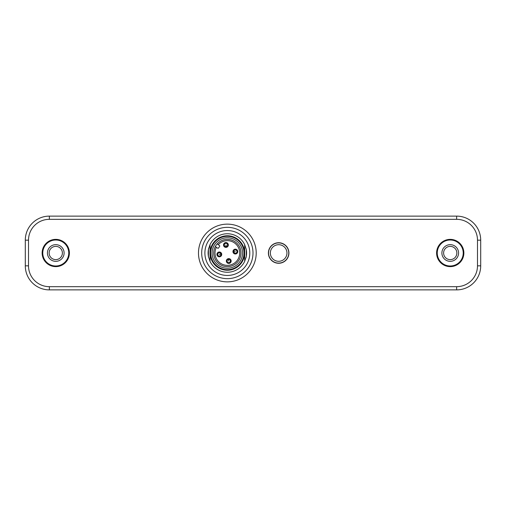 <?xml version="1.0" encoding="UTF-8"?>
<svg xmlns="http://www.w3.org/2000/svg" width="506" height="506" viewBox="0 0 506 506"><rect width="100%" height="100%" fill="white"/><g stroke="black" fill="none" stroke-linecap="round" stroke-linejoin="round"><path stroke-width="0.76" d="M227.346 278.654A25.654 25.654 0 0 1 201.685 253A25.654 25.654 0 0 1 227.346 227.346A25.654 25.654 0 0 1 253 253A25.654 25.654 0 0 1 227.346 278.654M42.137 253A13.63 13.63 0 0 0 55.768 266.63A13.63 13.63 0 0 0 69.398 253A13.63 13.63 0 0 0 55.768 239.37A13.63 13.63 0 0 0 42.137 253M288.92 253A10.265 10.265 0 0 0 278.654 242.735A10.265 10.265 0 0 0 268.395 253A10.265 10.265 0 0 0 278.654 263.265A10.265 10.265 0 0 0 288.92 253M436.602 253A13.63 13.63 0 0 0 450.232 266.63A13.63 13.63 0 0 0 463.863 253A13.63 13.63 0 0 0 450.232 239.37A13.63 13.63 0 0 0 436.602 253M49.354 216.119L456.646 216.119A24.054 24.054 0 0 1 480.7 240.173L480.7 265.827A24.054 24.054 0 0 1 456.646 289.881L49.354 289.881A24.054 24.054 0 0 1 25.3 265.827L25.3 240.173A24.054 24.054 0 0 1 49.354 216.119L49.354 219.326L456.646 219.326A20.847 20.847 0 0 1 477.493 240.173L477.493 265.827A20.847 20.847 0 0 1 456.646 286.674L49.354 286.674A20.847 20.847 0 0 1 28.507 265.827L28.507 240.173A20.847 20.847 0 0 1 49.354 219.326M42.776 253A12.992 12.992 0 0 0 55.768 265.992A12.992 12.992 0 0 0 68.753 253A12.992 12.992 0 0 0 55.768 240.008A12.992 12.992 0 0 0 42.776 253M47.431 253A8.336 8.336 0 0 0 55.768 261.336A8.336 8.336 0 0 0 64.104 253A8.336 8.336 0 0 0 55.768 244.664A8.336 8.336 0 0 0 47.431 253M49.145 253A6.622 6.622 0 0 0 55.768 259.622A6.622 6.622 0 0 0 62.39 253A6.622 6.622 0 0 0 55.768 246.378A6.622 6.622 0 0 0 49.145 253M437.247 253A12.992 12.992 0 0 0 450.232 265.992A12.992 12.992 0 0 0 463.224 253A12.992 12.992 0 0 0 450.232 240.008A12.992 12.992 0 0 0 437.247 253M441.896 253A8.336 8.336 0 0 0 450.232 261.336A8.336 8.336 0 0 0 458.569 253A8.336 8.336 0 0 0 450.232 244.664A8.336 8.336 0 0 0 441.896 253M443.61 253A6.622 6.622 0 0 0 450.232 259.622A6.622 6.622 0 0 0 456.855 253A6.622 6.622 0 0 0 450.232 246.378A6.622 6.622 0 0 0 443.61 253M288.762 253A10.101 10.101 0 0 1 278.654 263.101A10.101 10.101 0 0 1 268.553 253A10.101 10.101 0 0 1 278.654 242.899A10.101 10.101 0 0 1 288.762 253M270.356 253A8.298 8.298 0 0 0 278.654 261.298A8.298 8.298 0 0 0 286.953 253A8.298 8.298 0 0 0 278.654 244.702A8.298 8.298 0 0 0 270.356 253M226.346 247.345A2.403 2.403 0 0 1 223.563 245.397A2.403 2.403 0 0 1 225.512 242.608A2.403 2.403 0 0 1 228.301 244.562A2.403 2.403 0 0 1 226.346 247.345M217.624 248.149L215.335 246.548A13.63 13.63 0 0 1 217.175 243.924L219.465 245.524A0.639 0.639 0 0 1 219.623 246.416L218.516 247.991A0.639 0.639 0 0 1 217.624 248.149M238.566 260.735A13.63 13.63 0 0 0 235.764 242.285A13.63 13.63 0 0 0 217.175 243.924A13.63 13.63 0 0 1 235.764 242.285A13.63 13.63 0 0 1 238.509 260.818A13.63 13.63 0 0 0 238.566 260.735M215.335 246.548A13.63 13.63 0 0 0 220.199 264.606A13.63 13.63 0 0 0 238.509 260.818A13.63 13.63 0 0 1 220.199 264.606A13.63 13.63 0 0 1 215.335 246.548M213.684 243.437A16.679 16.679 0 0 1 236.909 239.338A16.679 16.679 0 0 1 241.001 262.563A16.679 16.679 0 0 1 217.776 266.662A16.679 16.679 0 0 1 213.684 243.437M239.882 261.646A15.231 15.231 0 0 0 236.036 240.489A15.231 15.231 0 0 0 214.867 244.265A15.231 15.231 0 0 1 236.036 240.489A15.231 15.231 0 0 1 239.882 261.646A15.231 15.231 0 0 1 239.825 261.735A15.231 15.231 0 0 1 218.649 265.511A15.231 15.231 0 0 1 214.867 244.265M228.339 258.655A2.403 2.403 0 0 1 231.128 260.603A2.403 2.403 0 0 1 229.174 263.392A2.403 2.403 0 0 1 226.391 261.438A2.403 2.403 0 0 1 228.339 258.655M229.041 262.633L229.041 262.633A1.638 1.638 0 0 1 227.15 261.305A1.638 1.638 0 0 1 228.472 259.414L228.472 259.414A1.638 1.638 0 0 1 230.369 260.735A1.638 1.638 0 0 1 229.041 262.633A1.638 1.638 0 0 1 227.15 261.305A1.638 1.638 0 0 1 228.472 259.414A1.638 1.638 0 0 1 230.369 260.735A1.638 1.638 0 0 1 229.041 262.633M221.691 253.999A2.403 2.403 0 0 1 219.737 256.782A2.403 2.403 0 0 1 216.954 254.834A2.403 2.403 0 0 1 218.902 252.045A2.403 2.403 0 0 1 221.691 253.999M217.713 254.701L217.713 254.701A1.638 1.638 0 0 1 219.035 252.804A1.638 1.638 0 0 1 220.932 254.132L220.932 254.132A1.638 1.638 0 0 1 219.604 256.023A1.638 1.638 0 0 1 217.713 254.701A1.638 1.638 0 0 1 219.035 252.804A1.638 1.638 0 0 1 220.932 254.132A1.638 1.638 0 0 1 219.604 256.023A1.638 1.638 0 0 1 217.713 254.701M225.644 243.367L225.644 243.367A1.638 1.638 0 0 1 227.542 244.695A1.638 1.638 0 0 1 226.214 246.586L226.214 246.586A1.638 1.638 0 0 1 224.316 245.265A1.638 1.638 0 0 1 225.644 243.367A1.638 1.638 0 0 1 227.542 244.695A1.638 1.638 0 0 1 226.214 246.586A1.638 1.638 0 0 1 224.316 245.265A1.638 1.638 0 0 1 225.644 243.367M232.994 252.001A2.403 2.403 0 0 1 234.948 249.218A2.403 2.403 0 0 1 237.731 251.166A2.403 2.403 0 0 1 235.783 253.955A2.403 2.403 0 0 1 232.994 252.001M233.753 251.868L233.753 251.868A1.638 1.638 0 0 1 235.081 249.977A1.638 1.638 0 0 1 236.979 251.299A1.638 1.638 0 0 1 235.651 253.196A1.638 1.638 0 0 1 233.753 251.868A1.638 1.638 0 0 1 235.081 249.977A1.638 1.638 0 0 1 236.979 251.299A1.638 1.638 0 0 1 235.651 253.196A1.638 1.638 0 0 1 233.753 251.868L235.334 251.59M227.346 275.447A22.447 22.447 0 0 1 204.892 253A22.447 22.447 0 0 1 227.346 230.553A22.447 22.447 0 0 1 249.793 253A22.447 22.447 0 0 1 227.346 275.447A22.447 22.447 0 0 1 204.892 253A22.447 22.447 0 0 1 227.346 230.553A22.447 22.447 0 0 1 249.793 253A22.447 22.447 0 0 1 227.346 275.447M208.769 247.978A19.241 19.241 0 0 0 208.421 249.502L210.028 244.613A19.241 19.241 0 0 1 244.664 244.613L244.664 261.387A19.241 19.241 0 0 1 210.028 261.387L210.028 244.613A19.241 19.241 0 0 1 244.664 244.613L244.664 261.387L244.664 244.613L246.264 249.502A19.241 19.241 0 0 0 246.118 248.794A19.241 19.241 0 0 1 246.264 256.498L244.664 261.387A19.241 19.241 0 0 1 210.028 261.387L208.421 256.498A19.241 19.241 0 0 0 208.567 257.206A19.241 19.241 0 0 1 208.421 249.502L210.028 244.613L210.028 261.387L208.421 256.498A19.241 19.241 0 0 1 208.769 247.978M245.922 258.022A19.241 19.241 0 0 0 246.264 256.498L244.664 261.387L244.664 244.613L246.264 249.502A19.241 19.241 0 0 1 245.922 258.022M227.346 270.236A17.236 17.236 0 0 1 210.104 253A17.236 17.236 0 0 1 227.346 235.764A17.236 17.236 0 0 1 244.581 253A17.236 17.236 0 0 1 227.346 270.236A17.236 17.236 0 0 1 210.104 253A17.236 17.236 0 0 1 227.346 235.764A17.236 17.236 0 0 1 244.581 253A17.236 17.236 0 0 1 227.346 270.236M227.346 224.139A28.861 28.861 0 0 1 256.207 253A28.861 28.861 0 0 1 227.346 281.861A28.861 28.861 0 0 1 198.478 253A28.861 28.861 0 0 1 227.346 224.139M456.646 219.326L456.646 216.119M49.354 286.674L49.354 289.881M456.646 289.881L456.646 286.674M477.493 265.827L480.7 265.827M480.7 240.173L477.493 240.173M25.3 265.827L28.507 265.827M28.507 240.173L25.3 240.173M218.238 244.664A12.346 12.346 0 0 1 238.181 258.92A12.346 12.346 0 0 1 221.527 263.892A12.346 12.346 0 0 1 216.397 247.289M228.472 259.414L228.75 260.988M220.932 254.132L219.351 254.41M226.214 246.586L225.935 245.012M246.264 249.502L246.264 256.498L246.264 249.502M208.421 256.498L208.421 249.502L208.421 256.498"/></g></svg>
